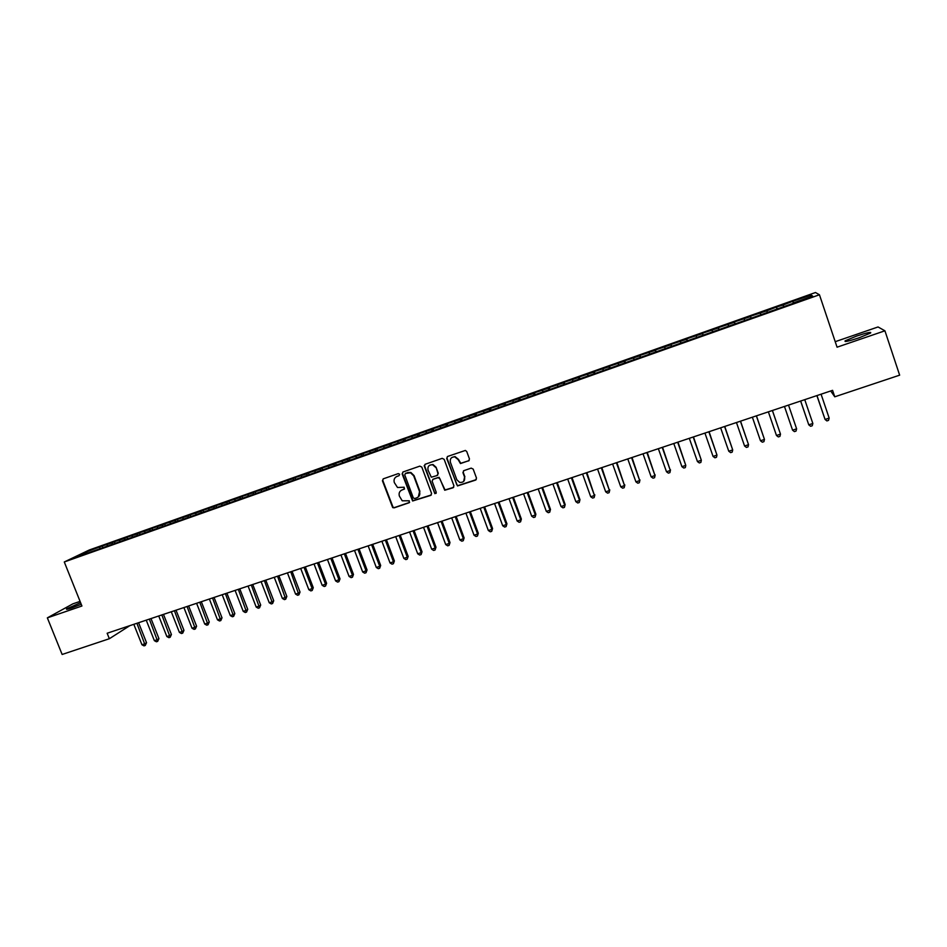 <?xml version="1.0" encoding="UTF-8"?>
<svg xmlns="http://www.w3.org/2000/svg" width="947" height="947" viewBox="0 0 947 947"><rect width="100%" height="100%" fill="white"/><g stroke="black" fill="none" stroke-linecap="round" stroke-linejoin="round"><path stroke-width="1.42" d="M399.67 474.281L398.296 473.607L383.286 478.827L382.422 480.78L392.697 507.592L394.141 507.852L409.151 502.739L409.293 500.809L402.215 500.797L399.374 496.086C398.592 493.174 399.527 491.102 402.167 489.883L404.109 489.208L404.18 487.232L397.515 487.492L394.319 482.568C393.538 479.644 394.473 477.56 397.113 476.329L399.066 475.654L399.67 474.281M856.633 336.055L845.198 340.802C843.919 342.246 848.548 341.251 859.071 337.819L870.565 333.048C871.761 331.616 867.121 332.622 856.633 336.055M80.59 602.694L66.752 608.791C65.674 609.69 67.426 609.371 72.031 607.832L81.229 604.281M468.564 460.952L469.475 458.975L466.729 451.494L465.356 450.441L447.6 456.466L446.7 458.443L457.484 485.941L475.583 480.093L476.495 478.117L473.192 469.108L471.192 468.126L463.852 470.647L462.941 472.624L464.575 477.087C465.107 480.887 463.462 482.662 459.662 482.402L456.821 479.738L450.393 462.278C449.789 458.822 451.222 456.999 454.678 456.809L458.147 459.603L460.455 463.557L469.179 460.55M830.72 390.969L834.769 396.805L832.579 390.342L107.153 633.247L109.343 638.728L129.822 625.659M834.769 396.805L899.65 375.166L884.924 330.799L878.047 326.964L835.218 341.689M80.069 601.381L72.801 603.878L47.35 617.858L81.927 606.009L64.278 561.973L819.451 294.766L837.065 347.194L884.924 330.799M47.35 617.858L62.135 654.472L109.343 638.728M421.817 467.096L419.841 466.125L403.02 471.973L402.144 473.926L412.608 500.987L430.696 495.399L431.583 493.446L421.817 467.096M425.203 464.255L442.178 458.348L444.167 459.331L453.933 485.823L453.033 487.776L444.723 490.238L439.822 478.578L437.834 477.608L433.028 479.265L432.14 481.218L436.259 492.345L434.862 493.671L424.315 466.22L425.203 464.255M64.278 561.973L89.361 549.958L815.474 292.528L819.451 294.766M102.832 547.697L102.169 546.017L86.295 551.935L75.914 556.919L87.278 553.202L794.296 302.933M102.169 546.017L112.279 542.726L112.196 544.075M114.907 543.105L114.54 541.625L112.279 542.726M114.54 541.625L124.755 538.31L124.673 539.648M127.537 538.642L126.981 537.221L124.755 538.31M126.981 537.221L137.291 533.859L137.232 535.209M140.038 534.215L139.481 532.794L137.291 533.859M139.481 532.794L149.91 529.397L149.851 530.734M152.609 529.764L152.053 528.331L149.91 529.397M152.053 528.331L162.6 524.898L162.553 526.248M165.263 525.289L164.695 523.857L162.6 524.898M164.695 523.857L175.349 520.377L175.313 521.726M177.965 520.779L177.409 519.347L175.349 520.377M177.409 519.347L188.169 515.831L188.145 517.18M190.749 516.257L190.193 514.813L188.169 515.831M190.193 514.813L201.072 511.262L201.06 512.611M203.605 511.711L203.049 510.267L201.072 511.262M203.049 510.267L214.034 506.669L214.034 508.018M216.532 507.13L215.975 505.686L214.034 506.669M215.975 505.686L227.079 502.052L227.079 503.39M229.529 502.526L228.973 501.081L227.079 502.052M228.973 501.081L240.195 497.4L240.207 498.749M242.598 497.897L242.041 496.441L240.195 497.4M242.041 496.441L253.382 492.724L253.405 494.085M255.749 493.245L255.181 491.789L253.382 492.724M255.181 491.789L266.64 488.025L266.687 489.433M268.96 488.569L268.403 487.101L266.64 488.025M268.403 487.101L279.981 483.301L280.028 484.746M282.253 483.858L281.697 482.39L279.981 483.301M281.697 482.39L293.392 478.555L293.463 480.046M295.618 479.135L295.062 477.655L293.392 478.555M295.062 477.655L306.887 473.772L306.958 475.311M309.065 474.376L308.497 472.896L306.887 473.772M308.497 472.896L320.453 468.966L320.548 470.564M322.584 469.582L322.016 468.102L320.453 468.966M322.016 468.102L334.102 464.125L334.208 465.782M336.173 464.776L335.617 463.284L334.102 464.125M335.617 463.284L347.821 459.271L347.94 460.929M349.857 459.934L349.289 458.431L347.821 459.271M349.289 458.431L361.624 454.382L361.754 456.04M363.612 455.093L363.044 453.566L361.624 454.382M363.044 453.566L375.497 449.458L375.651 451.127M377.474 450.263L376.87 448.665L375.497 449.458M376.87 448.665L389.466 444.51L389.631 446.179M391.407 445.398L390.78 443.729L389.466 444.51M390.78 443.729L403.505 439.538L403.682 441.195M405.423 440.521L404.771 438.769L403.505 439.538M404.771 438.769L417.627 434.531L417.828 436.2M419.521 435.596L418.846 433.785L417.627 434.531M418.846 433.785L431.832 429.5L432.045 431.157M433.679 430.589L433.004 428.766L431.832 429.5M433.004 428.766L446.132 424.434L446.357 426.103M447.907 425.546L447.244 423.723L446.132 424.434M447.244 423.723L460.502 419.343L460.739 421.001M462.231 420.48L461.556 418.645L460.502 419.343M461.556 418.645L474.956 414.218L475.216 415.875M476.637 415.378L475.962 413.543L474.956 414.218M475.962 413.543L489.504 409.068L489.777 410.726M491.126 410.252L490.451 408.406L489.504 409.068M490.451 408.406L504.135 403.884L504.42 405.541M505.698 405.091L505.035 403.244L504.135 403.884M505.035 403.244L518.849 398.663L519.157 400.332M520.365 399.894L519.69 398.048L518.849 398.663M519.69 398.048L533.658 393.419L533.978 395.077M535.114 394.674L534.439 392.816L533.658 393.419M534.439 392.816L548.55 388.14L548.881 389.809M549.947 389.43L549.272 387.56L548.55 388.14M549.272 387.56L563.536 382.837L563.879 384.494M564.874 384.139L564.199 382.268L563.536 382.837M564.199 382.268L578.605 377.498L578.972 379.155M579.884 378.836L579.221 376.953L578.605 377.498M579.221 376.953L593.769 372.124L594.16 373.781M594.988 373.485L594.325 371.603L593.769 372.124M594.325 371.603L609.028 366.714L609.43 368.371M610.188 368.099L609.513 366.217L609.028 366.714M609.513 366.217L624.381 361.281L624.795 362.938M625.47 362.689L624.807 360.795L624.381 361.281M624.807 360.795L639.817 355.8L640.255 357.457M640.847 357.244L639.817 355.8M640.184 355.35L655.36 350.295L655.809 351.953M656.33 351.775L655.36 350.295M655.655 349.857L670.985 344.755L671.459 346.413M671.897 346.259L670.985 344.755M671.222 344.341L686.717 339.192L687.202 340.837M687.558 340.719L686.717 339.192M686.883 338.789L702.544 333.581L703.041 335.238M703.313 335.143L702.544 333.581M702.65 333.202L718.465 327.934L718.986 329.592M719.175 329.52L718.465 327.934M718.501 327.591L734.481 322.264L735.026 323.91M735.121 323.874L734.481 322.264M734.458 321.933L750.604 316.547L751.007 317.908M751.184 318.192L750.604 316.547M750.509 316.239L766.821 310.805L767.295 312.143M777.073 309.03L776.41 307.065L766.821 310.805M776.41 307.065L783.145 305.017L783.631 306.355M793.385 303.253L792.722 301.288L783.145 305.017M792.722 301.288L811.129 295.097L812.68 296.068L794.202 302.614M792.994 301.525L793.598 303.182M811.129 295.097L810.312 296.908M776.611 307.337L777.203 308.982M760.323 313.102L760.903 314.759M744.141 318.843L744.591 320.181M728.065 324.537L728.492 325.875M712.085 330.195L712.499 331.533M696.199 335.83L696.601 337.168M680.408 341.417L680.798 342.755M664.723 346.981L665.102 348.318M649.133 352.509L649.488 353.847M633.626 358.002L633.981 359.339M618.225 363.459L618.557 364.796M602.919 368.88L603.227 370.218M587.696 374.278L588.004 375.616M572.568 379.629L572.864 380.978M557.534 384.956L557.807 386.305M542.584 390.259L542.844 391.596M527.728 395.526L527.976 396.864M512.954 400.759L513.191 402.096M498.276 405.955L498.501 407.305M483.68 411.128L483.893 412.478M469.167 416.266L469.369 417.615M454.738 421.379L454.927 422.729M440.402 426.458L440.58 427.807M424.445 466.125L424.22 465.522M426.15 431.512L426.304 432.862M411.969 436.531L412.123 437.881M396.213 476.755L399.066 475.654M397.882 441.527L398.048 443.16M383.866 446.499L384.032 448.156M369.946 451.435L370.088 453.092M356.096 456.336L356.226 458.005M342.317 461.213L342.435 462.882M328.633 466.066L328.727 467.735M315.02 470.896L315.102 472.553M301.477 475.69L301.56 477.347M288.018 480.46L288.089 482.118M274.642 485.195L274.689 486.865M261.336 489.919L261.372 491.576M248.102 494.606L248.126 496.264M234.939 499.258L234.951 500.927M221.858 503.899L221.858 505.568M208.849 508.515L208.825 510.173M195.899 513.096L195.875 514.754M183.031 517.654L182.996 519.323M170.235 522.188L170.188 523.857M157.51 526.698L157.451 528.355M144.855 531.184L144.784 532.841M132.272 535.647L132.189 537.304M119.748 540.074L119.653 541.743M107.307 544.489L107.189 546.147M86.295 551.935L87.183 552.93M99.861 547.129L99.766 548.467M760.855 314.771L760.192 312.818M401.09 490.416L404.558 488.901M383.156 478.886L382.813 480.508L393.076 507.296L394.508 507.556L409.625 502.395M402.866 472.032L402.511 473.666L412.963 500.703L431.323 494.973M405.707 473.216L404.724 474.838L413.306 497.873L414.679 498.56L416.739 497.85C419.391 496.63 420.338 494.559 419.557 491.635L413.697 475.856L410.525 472.754L405.34 473.476L407.399 472.754M418.337 496.915L419.557 491.635M407.766 472.494L410.88 472.494L414.064 475.595L419.912 491.351M432.767 479.383L439.1 477.324L445.043 489.954L453.684 487.338M425.014 464.338L424.67 465.971L434.578 492.748L436.117 493.363M435.703 467.451L432.59 464.728C428.967 464.693 427.452 466.48 428.02 470.114L431.311 477.217L437.076 475.548L437.976 473.583L436.046 467.202L432.933 464.48L429.536 465.285M437.668 475.169L437.976 473.583M436.046 467.202L438.307 473.322M451.849 457.484L454.998 456.561L458.455 459.354L460.763 463.296L468.86 460.704M463.663 481.407L464.575 477.087M463.521 470.813L463.237 472.364L464.882 476.815M447.363 456.572L447.02 458.206L456.774 484.675L457.803 485.657L476.258 479.62M133.823 624.322L141.943 644.753L145.033 643.735L146.536 642.717L138.593 622.724M146.536 642.717L145.246 645.463L136.913 623.28M145.246 645.463L144.003 645.866L141.943 644.753M146.24 620.167L154.361 640.657L157.474 639.639L158.942 638.621L151.011 618.569M158.942 638.621L157.664 641.368L149.354 619.125M157.664 641.368L156.421 641.782L154.361 640.657M158.729 615.976L166.85 636.538L169.987 635.508L171.419 634.502L163.488 614.39M171.419 634.502L170.164 637.26L161.854 614.934M170.164 637.26L168.909 637.662L166.85 636.538M171.277 611.774L179.409 632.407L182.558 631.365L183.967 630.359L176.024 610.188M183.967 630.359L182.724 633.117L174.426 610.72M182.724 633.117L181.457 633.531L179.409 632.407M183.907 607.548L192.028 628.24L195.2 627.198L196.585 626.204L188.642 605.962M196.585 626.204L195.354 628.962L187.068 606.494M195.354 628.962L194.088 629.376L192.028 628.24M196.597 603.298L204.73 624.049L207.914 622.996L209.263 622.013L201.32 601.724M209.263 622.013L208.044 624.771L199.781 602.233M208.044 624.771L206.777 625.198L204.73 624.049M209.358 599.025L217.49 619.847L220.687 618.782L222.012 617.811L214.069 597.45M222.012 617.811L220.817 620.569L212.554 597.959M220.817 620.569L219.538 620.983L217.49 619.847M222.19 594.728L230.322 615.609L233.542 614.544L234.832 613.573L226.889 593.153M234.832 613.573L233.649 616.343L225.41 593.651M233.649 616.343L232.37 616.757L230.322 615.609M235.093 590.407L243.225 611.348L246.469 610.282L247.723 609.323L239.78 588.845M247.723 609.323L246.563 612.082L238.324 589.33M246.563 612.082L245.273 612.508L243.225 611.348M248.067 586.063L256.211 607.074L259.466 605.997L260.697 605.05L252.742 584.5M260.697 605.05L259.537 607.808L251.322 584.974M259.537 607.808L258.235 608.234L256.211 607.074M261.112 581.695L269.256 602.765L272.523 601.688L273.73 600.741L265.776 580.132M273.73 600.741L272.594 603.511L264.391 580.606M272.594 603.511L271.28 603.937L269.256 602.765M274.239 577.303L282.372 598.445L285.663 597.356L286.834 596.421L278.88 575.74M286.834 596.421L285.722 599.191L277.53 576.202M285.722 599.191L284.408 599.617L282.372 598.445M287.426 572.888L295.571 594.089L298.885 593L300.021 592.076L292.067 571.337M300.021 592.076L298.921 594.834L290.741 571.775M298.921 594.834L297.595 595.272L295.571 594.089M300.696 568.437L308.84 589.709L312.167 588.62L313.268 587.696L305.313 566.898M313.268 587.696L312.19 590.466L312.167 588.62L304.023 567.324M312.19 590.466L310.853 590.904L308.84 589.709M314.037 563.974L322.181 585.317L325.531 584.204L326.597 583.305L318.642 562.435M326.597 583.305L325.531 586.075L325.531 584.204L317.387 562.849M325.531 586.075L324.194 586.513L322.181 585.317M327.449 559.488L335.593 580.89L338.967 579.777L340.009 578.877L332.042 557.949M340.009 578.877L338.955 581.647L338.967 579.777L330.823 558.351M338.955 581.647L337.606 582.097L335.593 580.89M340.944 554.966L349.088 576.439L352.473 575.326L353.48 574.438L345.525 553.427M353.48 574.438L352.45 577.208L352.473 575.326L344.329 553.829M352.45 577.208L351.1 577.646L349.088 576.439M354.509 550.42L362.665 571.964L366.063 570.84L367.045 569.964L359.079 548.893M367.045 569.964L366.027 572.734L366.063 570.84L357.919 549.284M366.027 572.734L364.666 573.184L362.665 571.964M368.158 545.851L376.302 567.466L379.735 566.33L380.67 565.466L372.716 544.324M380.67 565.466L379.676 568.236L379.735 566.33L371.591 544.703M379.676 568.236L378.303 568.685L376.302 567.466M381.89 541.258L390.034 562.932L393.478 561.796L394.378 560.944L386.423 539.731M394.378 560.944L393.407 563.714L393.478 561.796L385.334 540.098M393.407 563.714L392.022 564.163L390.034 562.932M395.692 536.629L403.836 558.387L407.293 557.238L408.169 556.386L400.214 535.114M408.169 556.386L407.21 559.168L407.293 557.238L399.149 535.469M407.21 559.168L405.825 559.618L403.836 558.387M409.566 531.989L417.722 553.806L421.202 552.657L422.031 551.817L414.076 530.474M422.031 551.817L421.095 554.587L421.202 552.657L413.058 530.817M421.095 554.587L419.699 555.049L417.722 553.806M423.534 527.313L431.678 549.201L435.182 548.041L435.987 547.212L428.02 525.81M435.987 547.212L435.064 549.994L435.182 548.041L427.038 526.141M435.064 549.994L433.655 550.456L431.678 549.201M437.573 522.614L445.717 544.572L449.245 543.412L450.003 542.584L442.048 521.11M450.003 542.584L449.103 545.365L449.245 543.412L441.101 521.43M449.103 545.365L447.694 545.827L445.717 544.572M451.695 517.879L459.84 539.908L463.391 538.748L464.113 537.932L456.158 516.387M464.113 537.932L463.237 540.713L463.391 538.748L455.235 516.695M463.237 540.713L461.816 541.175L459.84 539.908M465.9 513.12L474.045 535.221L477.608 534.049L478.306 533.256L470.339 511.64M478.306 533.256L477.442 536.038L477.608 534.049L469.463 511.925M477.442 536.038L476.01 536.499L474.045 535.221M480.188 508.338L488.332 530.509L491.919 529.337L492.57 528.544L484.615 506.858M492.57 528.544L491.73 531.326L491.919 529.337L483.775 507.142M491.73 531.326L490.297 531.8L488.332 530.509M494.559 503.532L502.703 525.774L506.314 524.591L506.929 523.809L498.962 502.052M506.929 523.809L506.1 526.591L506.314 524.591L498.169 502.324M506.1 526.591L504.656 527.065L502.703 525.774M509.013 498.69L517.157 521.004L520.791 519.808L521.359 519.051L513.404 497.211M521.359 519.051L520.566 521.833L520.791 519.808L512.647 497.471M520.566 521.833L519.11 522.306L517.157 521.004M523.561 493.813L531.705 516.21L535.351 515.014L535.884 514.257L527.929 492.357M535.884 514.257L535.102 517.038L535.351 515.014L527.207 492.594M535.102 517.038L533.646 517.512L531.705 516.21M538.18 488.924L546.324 511.392L549.994 510.184L550.491 509.439L542.536 487.456M550.491 509.439L549.734 512.22L549.994 510.184L541.85 487.693M549.734 512.22L548.266 512.706L546.324 511.392M552.894 483.988L561.038 506.538L564.72 505.319L565.181 504.585L557.227 482.544M565.181 504.585L564.448 507.367L564.72 505.319L556.587 482.757M564.448 507.367L562.968 507.852L561.038 506.538M567.691 479.04L575.835 501.661L579.54 500.43L579.966 499.708L572.012 477.596M579.966 499.708L579.244 502.49L579.54 500.43L571.408 477.797M579.244 502.49L577.765 502.987L575.835 501.661M582.583 474.056L590.715 496.749L594.456 495.518L586.88 472.612M594.834 494.808L594.136 497.589L594.456 495.518L586.311 472.802M594.136 497.589L592.644 498.086L590.715 496.749M597.557 469.037L605.689 491.813L609.454 490.57L601.83 467.605M609.785 489.871L609.11 492.653L609.454 490.57L601.309 467.782M609.11 492.653L607.607 493.15L605.689 491.813M612.614 463.994L620.759 486.841L624.535 485.598L616.876 462.562M624.831 484.911L624.18 487.693L624.535 485.598L616.402 462.728M624.18 487.693L622.664 488.19L620.759 486.841M627.778 458.916L635.911 481.845L639.71 480.591L632.016 457.496M639.959 479.916L639.332 482.698L639.71 480.591L631.578 457.65M639.332 482.698L637.816 483.207L635.911 481.845M643.025 453.814L651.145 476.815L654.981 475.56L647.239 452.406M655.182 474.897L654.578 477.679L654.981 475.56L646.848 452.536M654.578 477.679L653.051 478.188L651.145 476.815M658.354 448.677L666.487 471.76L670.334 470.493L662.557 447.268M670.5 469.842L669.92 472.624L670.334 470.493L662.213 447.386M669.92 472.624L668.381 473.133L666.487 471.76M673.791 443.516L681.911 466.67L685.782 465.391L677.969 442.107M681.911 466.67L683.805 468.055L685.344 467.546L685.782 465.391L677.661 442.213M689.309 438.307L697.442 461.556L701.336 460.266L693.476 436.922M697.442 461.556L699.312 462.941L700.875 462.432L701.336 460.266L693.204 437.005M704.935 433.087L713.055 456.407L716.974 455.105L709.078 431.702M713.055 456.407L714.926 457.803L716.488 457.283L716.974 455.105L708.853 431.773M720.643 427.819L728.764 451.222L732.706 449.92L724.763 426.446M728.764 451.222L730.634 452.63L732.209 452.11L732.706 449.92L724.585 426.505M736.458 422.528L744.567 446.001L748.532 444.699L740.554 421.155M744.567 446.001L746.425 447.422L748.012 446.901L748.532 444.699L740.424 421.202M752.368 417.201L760.477 440.757L764.466 439.444L756.44 415.84M760.477 440.757L762.323 442.19L763.921 441.657L764.466 439.444L756.357 415.863M768.372 411.838L776.469 435.49L780.494 434.164L772.421 410.489M776.469 435.49L778.316 436.922L779.926 436.389L780.494 434.164L772.385 410.501M796.616 428.837L796.025 431.086L794.415 431.619L792.58 430.175L784.471 406.452L792.58 430.175L796.616 428.837L788.52 405.091M800.629 401.043L808.774 424.836L812.846 423.487L804.749 399.658M800.677 401.019L808.774 424.836L810.608 426.28L812.23 425.748L812.846 423.487M816.882 395.597L825.074 419.462L829.17 418.112L821.073 394.189M816.977 395.562L825.074 419.462L826.897 420.918L828.53 420.373L829.17 418.112M845.434 341.524L845.198 340.802"/></g></svg>
